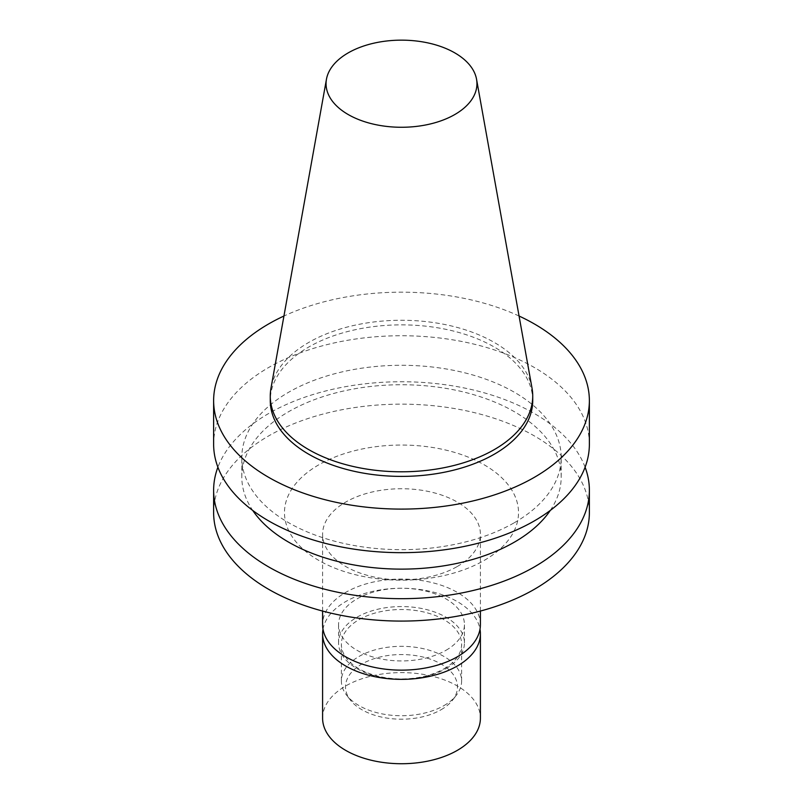 <?xml version="1.0" encoding="UTF-8"?>
<svg xmlns="http://www.w3.org/2000/svg" width="803" height="803" viewBox="0 0 803 803"><rect width="100%" height="100%" fill="white"/><g stroke="black" fill="none" stroke-linecap="round" stroke-linejoin="round"><path stroke-width="0.6" stroke-dasharray="4.01 3.01" d="M441.088 709.732A55.989 32.321 0 0 0 452.611 700.075A55.989 32.321 0 0 0 401.5 654.555A55.989 32.321 0 0 0 350.389 700.075A55.989 32.321 0 0 0 441.088 709.732M444.009 705.576A60.125 34.71 0 0 0 456.385 695.197A60.125 34.71 0 0 0 461.625 681.034A60.125 34.71 0 0 0 401.5 646.325A60.125 34.71 0 0 0 341.375 681.034A60.125 34.71 0 0 0 346.615 695.197A60.125 34.71 0 0 0 444.009 705.576M444.009 668.779A60.125 34.71 0 0 0 461.625 644.227A60.125 34.71 0 0 0 401.5 609.517A60.125 34.71 0 0 0 341.375 644.227A60.125 34.71 0 0 0 378.494 676.297A60.125 34.71 0 0 0 444.009 668.779M446.006 668.598A62.935 36.336 0 0 0 464.435 642.902A62.935 36.336 0 0 0 401.5 606.566A62.935 36.336 0 0 0 338.565 642.902A62.935 36.336 0 0 0 377.41 676.477A62.935 36.336 0 0 0 446.006 668.598M446.006 650.289A62.935 36.336 0 0 0 464.435 624.593A62.935 36.336 0 0 0 401.5 588.258A62.935 36.336 0 0 0 338.565 624.593A62.935 36.336 0 0 0 377.41 658.169A62.935 36.336 0 0 0 446.006 650.289M480.405 624.593A78.905 45.56 0 0 0 401.5 579.043A78.905 45.56 0 0 0 322.595 624.593M457.298 566.496A78.905 45.56 0 0 0 480.405 534.286A78.905 45.56 0 0 0 401.5 488.736A78.905 45.56 0 0 0 322.595 534.286A78.905 45.56 0 0 0 371.307 576.373A78.905 45.56 0 0 0 457.298 566.496M484.249 560.384A117.017 67.562 0 0 0 431.783 447.351A117.017 67.562 0 0 0 288.468 530.1A117.017 67.562 0 0 0 484.249 560.384M589.372 512.615A187.872 108.465 0 0 0 401.5 404.15A187.872 108.465 0 0 0 213.628 512.615M585.096 467.205A187.872 108.465 0 0 0 401.5 381.746A187.872 108.465 0 0 0 217.904 467.205M550.276 510.437A159.697 92.194 0 0 0 561.197 476.932A159.697 92.194 0 0 0 401.5 384.737A159.697 92.194 0 0 0 241.803 476.932A159.697 92.194 0 0 0 252.724 510.437M514.422 522.673A159.697 92.194 0 0 0 561.197 457.479A159.697 92.194 0 0 0 401.5 365.285A159.697 92.194 0 0 0 241.803 457.479A159.697 92.194 0 0 0 340.392 542.657A159.697 92.194 0 0 0 514.422 522.673M589.372 444.2A187.872 108.465 0 0 0 401.5 335.734A187.872 108.465 0 0 0 213.628 444.2M519.069 316.031A187.872 108.465 0 0 0 283.931 316.031M532.73 400.637A131.23 75.763 0 0 0 401.5 324.864A131.23 75.763 0 0 0 270.27 400.637M532.028 388.22A131.23 75.763 0 0 0 401.5 320.267A131.23 75.763 0 0 0 270.972 388.22M322.595 718.173A78.905 45.56 180 0 1 401.5 672.613A78.905 45.56 180 0 1 480.405 718.173M322.997 629.201A78.905 45.56 180 0 1 401.5 588.238A78.905 45.56 180 0 1 480.003 629.201M452.611 700.075L456.385 695.197M350.389 700.075L346.615 695.197M461.625 681.034L461.625 644.227M341.375 681.034L341.375 644.227M464.435 642.902L464.435 624.593M338.565 642.902L338.565 624.593M480.405 611.053L480.405 534.286M322.595 611.053L322.595 534.286M561.197 476.932L561.197 457.479M241.803 476.932L241.803 457.479"/><path stroke-width="1.2" d="M322.595 611.053L322.595 624.593A78.905 45.56 0 0 0 371.307 666.681A78.905 45.56 0 0 0 457.298 656.804A78.905 45.56 0 0 0 480.405 624.593L480.405 611.053M217.904 467.205A187.872 108.465 0 0 0 213.628 490.221L213.628 512.615A187.872 108.465 0 0 0 329.601 612.83A187.872 108.465 0 0 0 534.346 589.312A187.872 108.465 0 0 0 589.372 512.615L589.372 490.221A187.872 108.465 0 0 0 585.096 467.205M213.628 490.221A187.872 108.465 0 0 0 329.601 590.426A187.872 108.465 0 0 0 534.346 566.918A187.872 108.465 0 0 0 589.372 490.221M252.724 510.437A159.697 92.194 0 0 0 514.422 542.125A159.697 92.194 0 0 0 550.276 510.437M283.931 316.031A187.872 108.465 0 0 0 213.628 400.637L213.628 444.2A187.872 108.465 0 0 0 329.601 544.414A187.872 108.465 0 0 0 534.346 520.896A187.872 108.465 0 0 0 589.372 444.2L589.372 400.637A187.872 108.465 0 0 0 519.069 316.031M213.628 400.637A187.872 108.465 0 0 0 329.601 500.841A187.872 108.465 0 0 0 534.346 477.333A187.872 108.465 0 0 0 589.372 400.637M326.46 79.216L270.972 388.22A131.23 75.763 0 0 0 270.27 396.03L270.27 400.637A131.23 75.763 0 0 0 351.282 470.628A131.23 75.763 0 0 0 494.297 454.207A131.23 75.763 0 0 0 532.73 400.637L532.73 396.03A131.23 75.763 0 0 0 532.028 388.22L476.54 79.216A75.452 43.563 0 0 0 401.5 40.15A75.452 43.563 0 0 0 326.46 79.216A75.452 43.563 0 0 0 369.069 123.04A75.452 43.563 0 0 0 454.849 114.508A75.452 43.563 0 0 0 476.54 79.216M270.27 396.03A131.23 75.763 0 0 0 351.282 466.031A131.23 75.763 0 0 0 494.297 449.6A131.23 75.763 0 0 0 532.73 396.03M480.003 629.201A78.905 45.56 180 0 1 480.405 633.798L480.405 718.173A78.905 45.56 180 0 1 457.298 750.383A78.905 45.56 180 0 1 371.307 760.26A78.905 45.56 180 0 1 322.595 718.173L322.595 633.798A78.905 45.56 180 0 1 322.997 629.201M480.405 633.798A78.905 45.56 180 0 1 457.298 666.008A78.905 45.56 180 0 1 371.307 675.885A78.905 45.56 180 0 1 322.595 633.798"/></g></svg>
